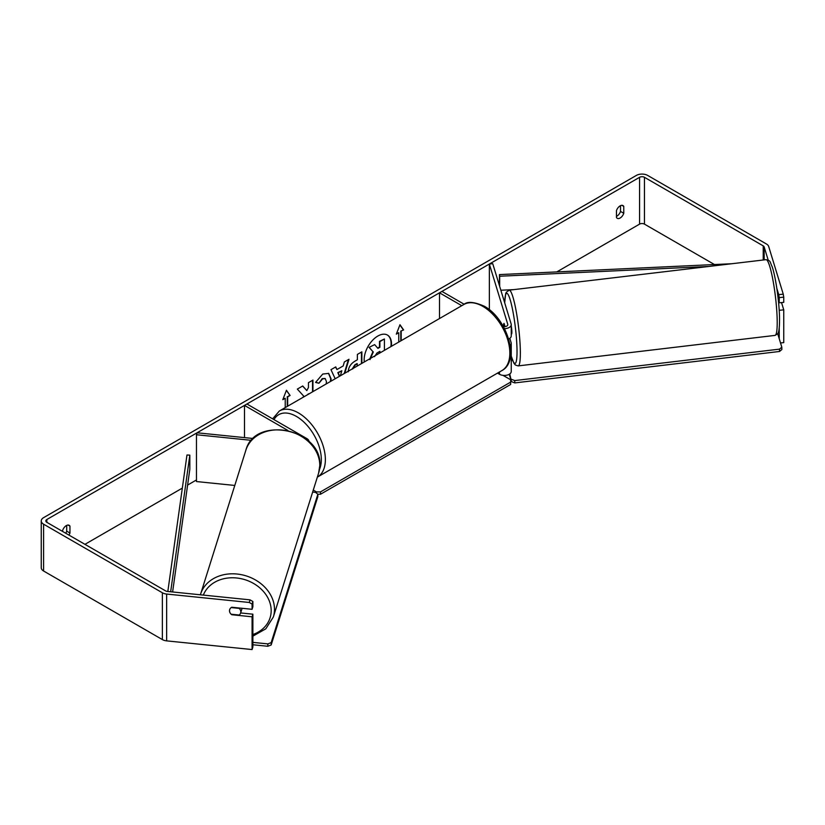 <?xml version="1.0" encoding="UTF-8"?>
<svg xmlns="http://www.w3.org/2000/svg" width="825" height="825" viewBox="0 0 825 825"><rect width="100%" height="100%" fill="white"/><g stroke="black" fill="none" stroke-linecap="round" stroke-linejoin="round"><path stroke-width="1.24" d="M503.652 325.854A5.734 0.742 83.2 0 0 503.683 326.597A5.734 0.815 84.2 0 1 503.652 325.854A5.734 0.742 83.2 0 1 503.858 323.513L503.941 323.503A5.734 0.815 84.2 0 1 504.054 323.41L505.024 326.607M510.159 345.52A6.878 3.97 0 0 0 511.252 343.375A6.878 3.97 0 0 0 511.149 342.684L509.809 338.322M503.363 326.556A3.444 1.99 180 0 0 507.808 324.648A3.444 1.99 180 0 0 507.757 324.308L489.349 264.041L492.742 263.691L511.149 323.967A6.878 3.97 180 0 1 511.252 324.648A6.878 3.97 180 0 1 504.477 328.628M511.252 324.648L511.252 335.888A6.878 3.97 180 0 1 508.664 338.993M461.783 305.683L439.498 292.823L439.498 318.543M511.252 343.375L511.252 371.467A6.878 3.97 180 0 1 507.004 375.138A6.878 3.97 180 0 1 499.507 374.272L497.496 373.117M464.217 304.281L441.932 291.411L439.498 292.823M489.349 264.041L489.349 309.705M253.306 438.508L197.072 432.785L196.474 434.744L251.512 440.344M196.474 434.744L196.474 481.552L234.785 485.451M308.942 441.457L308.942 441.509A6.878 3.97 0 0 0 308.942 441.457A6.878 3.97 0 0 0 306.931 438.642L246.922 404.002L244.489 405.405L244.489 437.611M287.873 430.454L244.489 405.405M242.055 608.283A5.734 4.682 17.5 0 1 241.921 608.902L240.622 613.016A5.734 4.682 17.5 0 1 239.178 615.027L231.113 614.212A5.734 4.682 17.5 0 1 229.515 610.717A5.734 4.682 17.5 0 1 229.68 609.603M231.217 607.571L239.209 608.386A5.734 4.682 17.5 0 1 240.807 611.872A5.734 4.682 17.5 0 1 240.622 613.016M390.895 346.613A19.336 11.168 120 0 0 387.307 334.971M391.359 346.335A19.336 11.168 120 0 0 387.502 335.084A19.336 11.168 120 0 0 377.84 336.033A19.336 11.168 120 0 0 364.31 361.958M714.45 264.536L644.449 224.122A3.444 1.99 0 0 0 639.581 224.122L556.803 271.91M196.474 479.944L187.605 485.069M182.325 488.111L84.954 544.325M768.188 260.092L764.167 246.933A3.444 1.99 0 0 0 763.218 245.871L644.449 177.303A3.444 1.99 0 0 0 639.581 177.303L46.839 519.513A3.444 1.99 0 0 0 45.839 520.926A3.444 1.99 0 0 0 46.839 522.328L165.608 590.896A3.444 1.99 0 0 0 167.444 591.442L250.057 599.857L252.883 601.497L252.883 606.695L252.089 609.304L252.089 604.106L249.263 602.467L250.057 599.857M312.943 391.607L312.943 380.077L308.447 382.676L308.447 387.513L306.807 390.576L302.734 385.976L297.33 389.091L303.683 396.103L303.022 397.341M335.187 378.768L330.969 369.672L335.754 366.908L336.93 369.559L343.21 365.929L344.355 361.948L348.996 359.267L344.767 373.24M616.471 210.612A5.734 3.31 -60 0 1 622.988 205.58A5.734 3.31 -60 0 1 623.772 206.394L623.772 213.283A5.734 3.31 -60 0 1 620.122 218.037A5.734 3.31 -60 0 1 617.255 218.316A5.734 3.31 -60 0 1 616.471 217.501L616.471 210.612M68.96 535.095A5.734 3.31 120 0 0 69.95 533.033L69.95 526.133A5.734 3.31 120 0 0 69.176 525.319A5.734 3.31 120 0 0 62.659 530.351L62.659 531.455M283.037 399.073L285.233 398.269L282.8 399.671L286.45 390.266L290.101 395.464L287.667 396.866L287.667 406.209M285.233 398.269L285.233 407.612M400.785 340.9L400.785 331.093L403.621 329.918L399.97 324.73L396.32 334.135L398.753 332.733L398.753 342.066M401.187 331.32L401.187 340.663M348.171 371.827C348.48 367.197 350.811 363.608 355.152 361.061L357.369 359.782L357.369 354.43L361.866 351.832L361.866 363.371M326.123 384.007L326.473 381.635L325.215 378.593L322.606 378.861L318.945 383.254L315.562 382.418L322.74 374.055L328.701 373.395L331.103 378.902L330.907 381.243M620.524 205.652L620.524 211.417A5.734 3.31 -60 0 1 616.873 216.16A5.734 3.31 -60 0 1 616.471 216.367M783.255 294.174L783.75 297.155L779.233 297.608L778.738 294.628L783.255 294.174L768.683 246.479A8.023 4.63 0 0 0 766.456 244.004L647.687 175.436A8.023 4.63 0 0 0 636.333 175.436L43.601 517.646A8.023 4.63 0 0 0 41.25 520.926A8.023 4.63 0 0 0 43.601 524.195L162.37 592.773A8.023 4.63 0 0 0 166.65 594.052L249.263 602.467M65.722 533.218A5.734 3.31 120 0 0 66.712 531.156L66.712 525.391M778.738 294.628L776.83 288.399M41.25 520.926L41.25 567.734A8.023 4.63 0 0 0 43.601 571.013L162.37 639.581A8.023 4.63 0 0 0 166.65 640.87L252.089 649.564L252.883 646.965L252.883 614.192L252.089 616.801L252.089 649.564M230.237 613.15A5.734 4.61 17 0 1 229.659 609.654A5.734 4.61 17 0 1 231.763 607.241L252.089 609.304M252.089 616.801L231.763 614.728A5.734 4.61 17 0 1 231.134 614.212M252.883 601.497L252.089 604.106M252.883 614.192L240.653 612.944M779.233 297.608L779.233 302.816L783.75 302.352L783.75 297.155M779.192 310.179L779.233 310.767M779.233 328.237L779.233 338.724M778.284 299.722L779.233 302.816M779.233 310.303L783.75 309.849L783.75 342.612L780.522 342.942M783.75 309.849L781.533 302.579M623.772 206.394L621.885 205.312M623.772 213.283L620.524 211.417M69.95 526.133L68.073 525.051M69.95 533.033L66.712 531.156M369.59 359.37L372.931 351.677L369.053 347.377L374.653 344.613L377.933 348.397L379.902 347.263L379.902 341.581L384.409 338.982L384.409 350.357M374.653 344.613L369.053 347.377M377.664 348.088L379.5 347.026L379.5 341.344L384.409 338.982M372.931 351.677L369.456 347.614M369.992 359.607L373.333 351.914M286.368 390.493L290.101 395.464M289.699 395.227L287.667 396.866M287.265 396.629L287.265 406.436M396.557 333.527L398.753 332.733M400.785 331.093L403.621 329.918M403.219 329.68L399.888 324.947M348.418 359.597L344.19 373.57M335.517 367.053L336.93 369.559M340.395 375.767L341.828 370.745L337.817 372.591L339.395 376.344M341.828 370.745L338.219 372.828L339.642 376.2M361.463 352.069L361.463 363.598M357.369 365.96L356.967 363.608L354.832 364.846L352.265 368.909M357.369 363.846L355.245 365.073L352.667 368.992M302.6 386.059L306.807 390.576M312.541 391.844L312.541 380.315M307.405 394.814L308.447 393.803M328.494 373.292L330.701 378.675L330.402 381.532M325.009 378.489L322.193 378.634L318.945 383.254M318.532 383.017L315.614 382.305M379.902 352.956L379.902 351.337L376.932 353.048L374.519 356.668M379.5 353.183L379.5 351.574M503.002 375.365L510.654 379.778L510.654 382.119L320.512 491.896L320.512 494.237L317.862 494.237L317.852 496.609L271.167 644.985L271.177 642.613L317.862 494.237L315.542 492.37L312.644 492.071M316.449 493.103L316.449 491.896L313.273 490.06M510.654 382.119L510.654 384.46L320.512 494.237M316.449 491.896L320.512 491.896M252.883 642.376L267.857 643.902L267.847 646.274L271.167 644.985M252.883 644.758L267.847 646.274M271.177 642.613L267.857 643.902M511.252 325.927A5.734 0.742 83.2 0 1 511.851 331.629A5.734 0.742 83.2 0 1 511.531 334.063L511.252 334.104M504.807 326.628L503.858 323.513M511.252 360.721L512.665 360.556M777.697 333.702L781.811 347.17L781.873 349.511L779.542 351.471L514.779 382.913L511.459 381.624L509.767 373.931M511.459 381.624L509.221 374.282M779.542 351.471L779.491 349.14L514.728 380.583L514.779 382.913M779.491 349.14L781.811 347.17M511.407 379.283L514.728 380.583M731.93 263.722L499.455 274.591L499.455 285.677M708.861 266.465L499.682 276.241L499.682 286.43M499.682 276.241L499.455 274.591M513.81 289.627L500.847 290.235M167.826 591.484L186.976 454.998L189.833 455.132L189.833 469.177L172.611 591.968M170.662 591.773L189.833 455.132M499.507 371.962L499.507 374.272M507.757 324.308L507.757 324.998M273.323 617.048A38.125 31.102 -162.5 0 0 274.498 609.428A38.125 31.102 -162.5 0 0 241.725 574.747A38.125 31.102 -162.5 0 0 200.578 594.155A38.125 31.102 -162.5 0 0 200.382 594.804L245.871 450.213A38.125 31.102 17.5 0 1 287.017 430.805A38.125 31.102 17.5 0 1 319.791 465.486A38.125 31.102 17.5 0 1 318.615 473.107L273.323 617.048L265.794 628.836L252.883 636.137M203.342 595.103A35.258 28.762 17.5 0 1 241.818 578.851A35.258 28.762 17.5 0 1 271.177 610.717A35.258 28.762 17.5 0 1 252.883 634.538M639.581 177.303L639.581 224.122M46.839 519.513L46.839 522.328M166.65 594.052L166.65 640.87M644.449 177.303L644.449 224.122M763.218 245.871L763.218 260.009M764.167 246.933L764.167 259.896M43.601 524.195L43.601 571.013M162.37 592.773L162.37 639.581M501.951 370.549A38.125 22.017 -120 0 0 507.787 339.993A38.125 22.017 -120 0 0 482.883 306.395A38.125 22.017 -120 0 0 463.815 304.507C467.393 301.218 474.231 301.795 484.316 306.25C506.963 318.275 520.472 360.927 501.951 370.549L317.347 477.128M463.815 304.507L279.345 411.005A38.125 22.017 60 0 1 298.413 412.902A38.125 22.017 60 0 1 323.317 446.5A38.125 22.017 60 0 1 317.481 477.046M319.502 469.343A35.258 20.357 -120 0 0 296.381 416.408A35.258 20.357 -120 0 0 273.983 419.626M777.16 319.213A38.125 4.95 -96.8 0 0 772.881 279.768A38.125 4.95 -96.8 0 0 766.043 259.669C771.066 261.154 769.323 260.628 772.231 266.898C775.717 277.128 779.212 301.599 779.532 317.512C779.656 332.527 778.006 333.29 777.573 333.867L775.036 335.393A38.125 4.95 -96.8 0 0 777.16 319.213M766.043 259.669L509.19 290.173A38.125 4.95 83.2 0 1 516.017 310.272A38.125 4.95 83.2 0 1 520.307 349.718A38.125 4.95 83.2 0 1 518.183 365.898L775.036 335.393M511.252 356.008A35.258 4.579 -96.8 0 0 516.986 348.418A35.258 4.579 -96.8 0 0 510.778 301.847A35.258 4.579 -96.8 0 0 504.714 302.919M318.615 473.107L319.832 465.207C322.152 429.031 254.75 415.109 245.871 450.213M279.345 411.005L272.632 418.842M509.19 290.173L506.272 292.277L505.684 293.69L504.673 302.765M511.252 356.225L513.954 363.299L515.336 364.99L518.183 365.898"/></g></svg>
